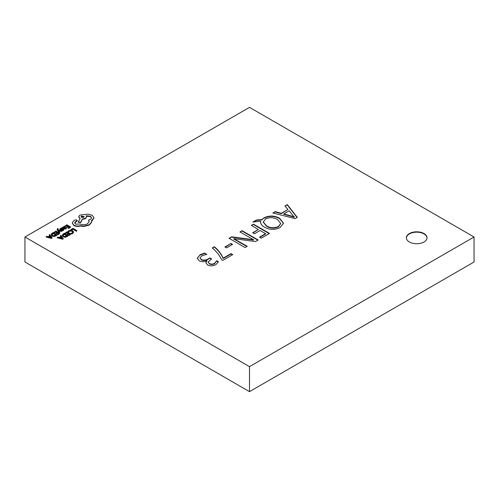 <?xml version="1.0" encoding="UTF-8"?>
<svg xmlns="http://www.w3.org/2000/svg" width="499" height="499" viewBox="0 0 499 499"><rect width="100%" height="100%" fill="white"/><g stroke="black" fill="none" stroke-linecap="round" stroke-linejoin="round"><path stroke-width="0.75" d="M424 233.557A10.336 5.969 0 0 0 412.742 232.266A10.336 5.969 0 0 0 406.361 237.774A10.336 5.969 0 0 0 409.386 241.996A10.336 5.969 0 0 0 420.651 243.287A10.336 5.969 0 0 0 427.032 237.774A10.336 5.969 0 0 0 424 233.557M427.025 237.961A10.336 5.969 0 0 0 424 233.925A10.336 5.969 0 0 0 412.885 232.596A10.336 5.969 0 0 0 406.361 237.961M57.422 229.035L57.323 230.126L59.269 232.715L59.78 232.054L58.576 230.563M57.111 229.365L57.422 228.661L57.323 229.752L59.269 232.347L59.78 232.054M57.778 229.771L58.215 228.754L57.422 228.661M58.707 230.725L61.408 231.48L61.957 230.794L58.071 229.821L57.778 229.403L58.215 228.754M61.97 227.563L63.766 228.966L65.837 228.997L66.542 227.924L66.061 227.644L65.488 228.374L64.234 228.305L64.945 227.756L64.964 226.696L63.261 226.739L62.905 227.519L61.97 227.563L63.766 228.598L65.837 228.629L66.542 227.924M63.261 227.107L62.905 227.887M64.533 228.442L64.964 227.064M64.964 226.696L65.3 227.369M64.683 225.991L65.132 226.253L66.729 225.323L68.045 226.084L66.648 226.895L67.097 227.151L68.494 226.346L69.748 227.07L68.238 227.943L68.687 228.199L70.702 227.039L66.785 224.775L64.683 226.365L65.132 226.621L66.729 225.698L67.727 226.272M68.238 227.943L68.687 228.573L70.702 227.039M66.648 226.895L67.097 227.525L68.494 226.714L69.423 227.251M71.132 233.239L71.663 233.544L72.748 233.102L73.615 231.935L72.654 230.731L70.739 230.207L68.862 230.675L68.007 231.43L68.488 231.711L69.236 230.975L70.658 230.632L72.155 231.056L72.923 231.973L72.286 232.84L71.132 233.239L71.663 233.912L72.748 233.47L73.615 231.966M68.007 231.43L68.488 232.079L69.236 231.349L70.658 231.006L72.155 231.43L72.923 232.347M260.578 222.454L260.703 221.288L252.887 222.018L256.311 220.034L261.688 219.61L263.915 217.907C269.179 215.35 274.375 215.437 279.496 218.182L283.526 223.172L280.089 227.544C274.837 230.051 269.678 229.939 264.62 227.207C262.212 225.91 260.865 224.325 260.578 222.454L260.572 222.205M245.065 247.535L229.022 238.279L231.58 236.807L253.542 239.707L239.975 231.954L242.127 230.713L258.17 239.969L255.432 241.553L233.813 238.678L247.217 246.294L245.065 247.535M222.766 260.409L221.544 259.705C219.654 255.457 216.56 251.54 212.25 247.959L214.402 246.718C218.475 250.224 221.394 254.035 223.159 258.151L230.981 253.635L232.74 254.652L222.766 260.409M295.14 218.624L272.841 212.979L275.186 211.626L281.305 213.285L287.935 209.461L284.966 205.981L287.312 204.621L297.292 217.383L295.14 218.624M24.95 237L249.5 366.64L474.05 237L249.5 107.354L24.95 237L24.95 262L249.5 391.646L474.05 262L474.05 237M204.621 253.099L206.773 254.34L201.87 255.762L200.043 257.927L201.222 259.492C203.873 260.503 206.312 260.241 208.526 258.694L209.854 257.927L211.613 258.944L208.127 262.019L209.274 263.466C211.158 264.395 212.973 264.32 214.732 263.241L216.653 260.721L218.412 261.738L215.961 264.564C213.304 266.104 210.522 266.248 207.621 264.994L205.869 262.773L206.867 260.777C204.272 261.981 201.721 261.987 199.201 260.809L197.261 258.239L200.111 254.746L204.621 253.099L206.23 254.396M226.484 247.878L224.918 246.974L230.981 243.475L232.546 244.373L226.484 247.878M261.301 238.166L259.536 237.15L265.599 233.644L260.122 230.482L254.453 233.763L252.694 232.746L258.363 229.471L251.321 225.405L253.473 224.163L269.516 233.42L261.301 238.166M70.933 229.552L71.382 230.182L72.941 229.284L76.409 231.287L76.915 230.619L72.997 228.361L70.933 229.552L71.382 230.182M64.951 233.008L65.4 233.264L66.997 232.341L68.319 233.102L66.916 233.906L67.365 234.168L68.762 233.357L70.016 234.081L68.506 234.954L68.956 235.216L70.977 234.05L67.059 231.792L64.951 233.376L65.4 233.632L66.997 232.709L67.995 233.282M68.506 234.954L68.956 235.584L70.977 234.05M66.916 233.906L67.365 234.536L68.762 233.732L69.698 234.268M67.009 236.707L68.126 235.69L64.215 233.432L63.136 234.056L62.163 235.247L63.036 236.8L65.013 237.262L67.009 236.707L68.126 235.69M57.285 237.43L57.285 237.805L62.693 239.202L63.236 238.89L60.809 235.397L60.254 235.721L60.947 236.557L59.319 237.499L57.847 237.112L57.285 237.43L62.693 238.834L63.236 238.522M60.254 235.721L60.741 236.676M60.629 229.528L60.828 228.972L61.907 228.661L61.402 227.999L59.886 228.941L60.173 229.471L63.005 230.051M62.281 230.538L63.623 229.652L63.623 230.02L63.342 229.496L63.623 230.02L63.074 230.594L62.281 230.906L61.807 230.264L62.281 230.906M59.886 228.941L60.173 229.846L59.886 229.309L60.173 229.846L61.795 229.858M53.842 232.253L54.291 232.509L55.888 231.586L57.204 232.347L55.807 233.152L56.256 233.413L57.653 232.603L58.907 233.326L57.397 234.199L57.847 234.461L59.861 233.295L55.944 231.037L53.842 232.621L54.291 232.877L55.888 231.954L56.886 232.528M57.397 234.199L57.847 234.829L59.861 233.295M55.807 233.152L56.256 233.782L57.653 232.977L58.583 233.513M55.9 235.952L57.017 234.935L53.1 232.677L52.027 233.301L51.054 234.493L51.921 236.046L53.904 236.507L55.9 235.952L57.017 234.935M46.176 236.676L46.176 237.05L51.584 238.447L52.121 237.761L49.7 234.642L49.139 234.967L49.831 235.802L48.203 236.744L46.738 236.351L46.176 236.676L51.584 238.073L52.121 237.761M49.139 234.967L49.626 235.921M72.261 223.147L73.877 225.536C75.817 226.496 77.95 226.671 80.277 226.053L83.982 226.452L89.209 225.105L91.467 222.548L91.554 221.699M76.852 219.947L76.852 220.938L76.852 219.947L75.187 219.916L73.54 220.864L72.261 223.047L73.877 225.168C75.817 226.128 77.95 226.297 80.277 225.679L83.982 226.084L89.209 224.731L91.467 222.18L91.467 220.764L94.024 217.807L92.159 215.219L87.961 214.146L79.859 215.094L78.711 216.697L80.139 218.468L78.299 221.905L80.638 222.261L82.422 218.98L85.454 218.325L86.595 216.716L86.233 215.749L90.462 216.267L91.61 217.87L90.462 219.479L88.573 220.09L89.153 221.519L87.512 223.783C85.142 224.943 82.678 225.024 80.139 224.026L75.574 224.157L74.663 222.897L75.405 221.743L76.852 220.938L76.852 221.313L76.852 220.315L76.852 221.313L74.682 223.078M88.573 220.09L89.14 221.706M86.233 216.123L90.462 216.635L91.598 218.057M78.299 221.905L78.299 222.273L80.638 222.629L82.422 219.354L85.454 218.693L86.583 216.897M78.723 216.884L80.139 218.836M91.467 221.138L92.159 220.795L94.024 217.807M249.5 366.64L249.5 391.646M273.284 213.092L275.186 211.626M275.186 211.994L281.305 213.659L281.305 213.285M281.305 213.659L287.935 209.461M285.178 206.23L287.312 204.621M287.312 204.995L297.092 217.502M283.788 213.884L283.788 214.258L294.329 217.208L289.152 210.79L283.788 213.884L294.329 216.834M294.273 217.24L294.273 216.865M292.901 216.728L292.901 216.36M200.062 258.114L201.222 259.492M201.222 259.867C203.873 260.877 206.312 260.609 208.526 259.062L208.526 258.694M208.526 259.062L209.854 257.927M209.854 258.295L211.295 259.131M208.145 262.212L209.274 263.466M209.274 263.834C211.158 264.763 212.973 264.688 214.732 263.615L214.732 263.241M214.732 263.615L216.653 260.721M216.653 261.089L218.325 262.056M205.881 262.954L206.904 260.796M197.267 258.42L200.111 254.746M200.111 255.114L204.621 253.467M212.53 248.171L214.402 246.718M214.402 247.086C218.475 250.592 221.394 254.403 223.159 258.526L223.159 258.151M223.159 258.526L230.981 254.003L230.981 253.635M230.981 254.003L232.422 254.839M225.236 247.155L230.981 243.475M230.981 243.843L232.222 244.56M229.347 238.46L231.58 236.807M231.58 237.175L251.895 239.819L251.895 239.451M251.895 239.819L253.473 240.113L253.473 239.745M253.473 240.113L253.542 239.707M240.3 232.141L242.127 230.713M242.127 231.081L257.846 240.156M246.893 246.481L233.813 239.046L233.813 238.678M259.86 237.331L265.599 234.019L265.599 233.644M253.012 232.927L258.363 229.471M251.646 225.585L253.473 224.163M253.473 224.531L269.192 233.607M253.654 221.943L256.311 220.408L261.688 219.978L263.915 217.907M263.915 218.275C269.179 215.718 274.375 215.811 279.496 218.55L279.496 218.182M279.496 218.55L283.519 223.352M260.578 222.822L260.703 221.288M256.311 220.408L256.311 220.034M261.688 219.978L261.688 219.61M263.285 222.161L266.535 226.197C270.321 228.492 274.294 228.704 278.442 226.827L280.681 223.652M278.442 226.459L280.688 223.471L277.519 219.523C273.739 217.327 269.791 217.134 265.668 218.93L263.272 221.974L266.535 225.829C270.321 228.118 274.294 228.33 278.442 226.459L278.442 226.827M266.535 226.197L266.535 225.829M71.382 229.808L72.941 228.91L72.941 229.284M72.941 228.91L76.409 231.287M76.409 230.912L76.915 230.619M68.488 231.711L68.488 232.079M71.663 233.544L71.663 233.912M73.615 231.954L73.615 232.322M65.4 233.264L65.4 233.632M66.997 232.341L66.997 232.709M67.365 234.168L67.365 234.536M68.762 233.357L68.762 233.732M68.956 235.216L68.956 235.584M62.163 235.247L63.036 236.432L65.013 236.894L67.009 236.339M67.172 235.728L64.153 233.981L62.83 235.216L63.554 236.114L65.082 236.507L67.172 235.728M66.854 235.908L64.153 234.355L62.83 235.59M64.153 233.981L64.153 234.355M61.227 236.906L59.917 237.661L62.481 238.379L61.227 236.906L60.354 237.78M62.693 238.834L62.693 239.202M62.007 238.223L61.227 237.274M65.132 226.253L65.132 226.621M66.729 225.323L66.729 225.698M67.097 227.151L67.097 227.525M68.494 226.346L68.494 226.714M68.687 228.199L68.687 228.573M64.727 227.282L63.535 227.045L63.23 227.482L63.86 228.087L64.727 227.282L64.502 227.008L63.23 227.85M63.535 227.413L63.535 227.045L63.23 227.482M63.342 229.122L63.623 229.652L62.762 228.947L60.629 229.153L60.828 228.604L61.907 228.293M61.795 229.49L63.005 229.683L61.807 230.264M59.269 232.347L59.269 232.715M58.576 230.32L61.408 231.112L61.408 231.48M61.408 231.112L61.957 230.794M54.291 232.509L54.291 232.877M55.888 231.586L55.888 231.954M56.256 233.413L56.256 233.782M57.653 232.603L57.653 232.977M57.847 234.461L57.847 234.829M51.054 234.493L51.921 235.678L53.904 236.139L55.9 235.584M56.063 234.967L53.044 233.226L51.721 234.461L52.439 235.36L53.973 235.753L56.063 234.967M55.738 235.154L53.044 233.601L51.721 234.836M53.044 233.226L53.044 233.601M50.118 236.152L48.802 236.906L51.353 237.63L50.118 236.152L49.239 237.025M51.584 238.073L51.584 238.447M50.892 237.468L50.118 236.52M81.555 216.042L81.106 216.666L81.555 217.296L83.726 217.296L84.175 216.666L81.555 216.042L81.144 216.853M73.877 225.168L73.877 225.536M80.277 225.679L80.277 226.053M83.982 226.084L83.982 226.452M80.638 222.261L80.638 222.629M82.422 218.98L82.422 219.354M75.405 221.743L75.405 222.117M84.144 216.853L81.555 216.41M236.245 240.331L236.245 239.963M69.236 230.975L69.236 231.349M70.658 230.632L70.658 231.006M72.155 231.056L72.155 231.43M72.748 233.102L72.748 233.47M63.036 236.432L63.036 236.8M65.013 236.894L65.013 237.262M63.585 234.312L63.585 234.68M65.837 228.629L65.837 228.997M64.945 227.756L64.945 228.13M63.766 228.598L63.766 228.966M64.034 226.902L64.034 227.27M60.803 229.646L60.803 230.014M62.512 229.353L62.512 229.721M63.074 230.226L63.074 230.594M57.323 229.752L57.323 230.126M51.921 235.678L51.921 236.046M53.904 236.139L53.904 236.507M52.476 233.557L52.476 233.925M89.209 224.731L89.209 225.105M91.467 222.18L91.467 222.548M92.159 220.427L92.159 220.795M79.859 218.306L79.859 218.674M85.454 218.325L85.454 218.693M90.462 216.267L90.462 216.635M76.659 221.02L76.659 221.394M200.043 257.927L200.043 258.301M208.127 262.019L208.127 262.387M280.688 223.471L280.688 223.839M263.272 221.974L263.272 222.348M59.868 229.06L59.868 229.434M63.641 229.534L63.641 229.902M91.56 221.519L91.56 221.887M78.711 216.697L78.711 217.071M86.595 216.716L86.595 217.084M77.208 220.446L77.208 220.814"/></g></svg>
